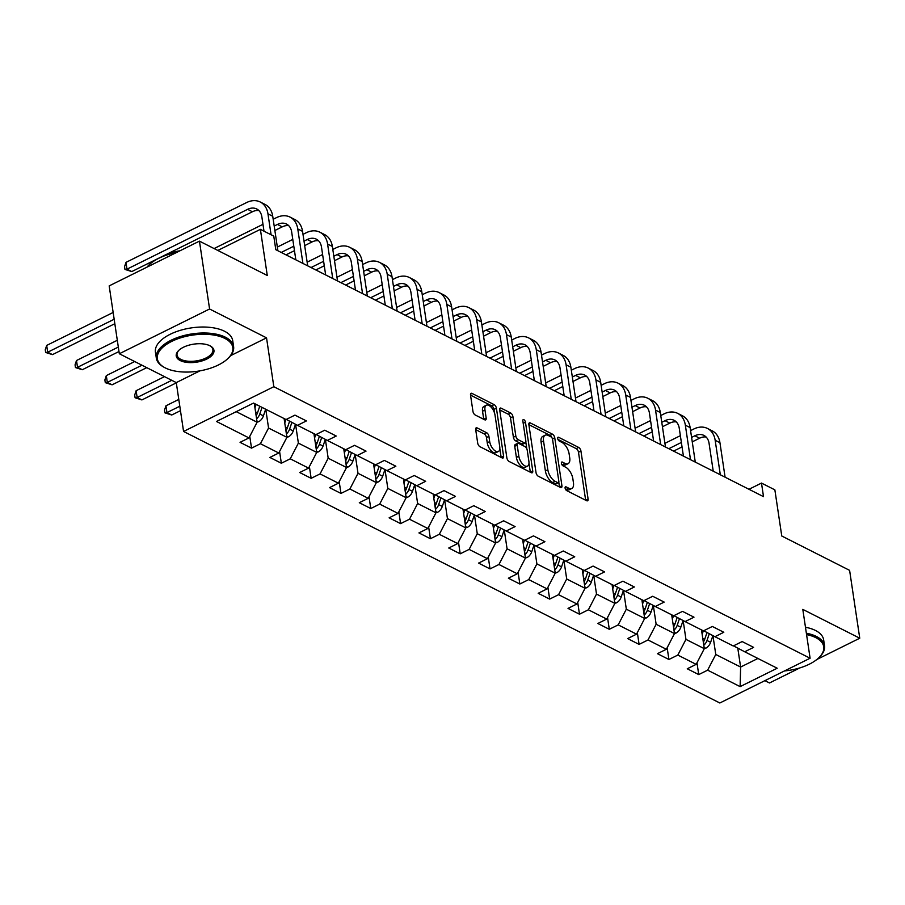 <?xml version="1.0" encoding="UTF-8"?>
<svg xmlns="http://www.w3.org/2000/svg" width="905" height="905" viewBox="0 0 905 905"><rect width="100%" height="100%" fill="white"/><g stroke="black" fill="none" stroke-linecap="round" stroke-linejoin="round"><path stroke-width="1.36" d="M565.093 488.089A2.149 1.052 63.6 0 0 566.688 490.612L586.621 500.714A3.066 1.505 63.6 0 0 587.583 500.793A3.066 1.505 63.6 0 0 588.092 498.994L580.931 451.029A3.066 1.505 63.6 0 0 578.657 447.421L558.724 437.33A2.149 1.052 63.6 0 0 558.046 437.262A2.149 1.052 63.6 0 0 557.684 438.529A2.149 1.052 63.6 0 0 559.279 441.052L561.858 442.364A9.819 4.819 63.6 0 1 569.132 453.925L569.731 457.93A9.819 4.819 63.6 0 1 568.091 463.677A9.819 4.819 63.6 0 1 565.003 463.417L562.424 462.104A2.149 1.052 63.6 0 0 561.745 462.048A2.149 1.052 63.6 0 0 561.394 463.303A2.149 1.052 63.6 0 0 562.978 465.837L565.557 467.138A9.819 4.819 63.6 0 1 572.842 478.711L573.431 482.704A9.819 4.819 63.6 0 1 571.79 488.462A9.819 4.819 63.6 0 1 568.702 488.191L566.123 486.89A2.149 1.052 63.6 0 0 565.455 486.833A2.149 1.052 63.6 0 0 565.093 488.089M477.161 427.929A3.066 1.505 63.6 0 0 476.2 427.839A3.066 1.505 63.6 0 0 475.691 429.637L477.693 443.099A3.066 1.505 63.6 0 0 479.967 446.708L502.105 457.919A3.066 1.505 63.6 0 0 503.067 457.998A3.066 1.505 63.6 0 0 503.587 456.199L496.415 408.246A3.066 1.505 63.6 0 0 494.141 404.626L472.003 393.415A3.066 1.505 63.6 0 0 471.041 393.336A3.066 1.505 63.6 0 0 470.532 395.134L472.953 411.39A3.066 1.505 63.6 0 0 475.227 414.999L484.707 419.796A3.066 1.505 63.6 0 0 485.668 419.886A3.066 1.505 63.6 0 0 486.177 418.087L484.978 410.022A8.202 4.027 63.6 0 1 486.347 405.214A8.202 4.027 63.6 0 1 491.438 407.499A8.202 4.027 63.6 0 1 495.012 415.101L499.73 446.685A8.202 4.027 63.6 0 1 498.361 451.493A8.202 4.027 63.6 0 1 493.27 449.208A8.202 4.027 63.6 0 1 489.696 441.595L488.915 436.334A3.066 1.505 63.6 0 0 486.641 432.726L477.161 427.929L475.679 428.653M816.842 659.496L859.75 638.217L849.603 570.354L781.762 535.998L774.861 489.854L761.49 483.078L763.515 496.653L275.799 249.69L273.763 236.126L260.391 229.35L217.822 250.447M230.594 355.665L266.534 337.848L209.587 309.001L199.439 241.137L267.28 275.493L260.391 229.35M266.534 337.848L273.83 386.707L810.099 658.24L719.837 702.993L183.568 431.459L273.83 386.707M859.75 638.217L802.803 609.382L810.099 658.24M536.032 472.636A3.066 1.505 63.6 0 0 538.317 476.245L560.444 487.456A3.066 1.505 63.6 0 0 561.417 487.546A3.066 1.505 63.6 0 0 561.926 485.747L554.754 437.782A3.066 1.505 63.6 0 0 552.48 434.174L530.341 422.963A3.066 1.505 63.6 0 0 529.38 422.873A3.066 1.505 63.6 0 0 528.871 424.671L536.032 472.636M523.203 423.336L525.466 422.216L532.751 470.973A3.066 1.505 63.6 0 1 532.242 472.772A3.066 1.505 63.6 0 1 531.28 472.693L509.142 461.482A3.066 1.505 63.6 0 1 506.868 457.862L499.696 409.908L508.214 414.196L510.646 412.985L501.178 408.189A3.066 1.505 63.6 0 0 500.216 408.11A3.066 1.505 63.6 0 0 499.696 409.908M508.214 414.196A3.066 1.505 63.6 0 1 510.488 417.805L512.92 416.605A3.066 1.505 63.6 0 0 510.646 412.985M512.92 416.605L515.827 436.052A3.066 1.505 63.6 0 0 518.101 439.66L524.391 442.85A3.066 1.505 63.6 0 0 525.352 442.93A3.066 1.505 63.6 0 0 525.862 441.131L522.841 420.882A2.149 1.052 63.6 0 1 523.203 419.626A2.149 1.052 63.6 0 1 524.527 420.225A2.149 1.052 63.6 0 1 525.466 422.216M209.587 309.001L119.324 353.753L109.177 285.889L199.439 241.137M764.906 680.65L769.488 682.97L799.873 667.901M251.522 448.145L260.425 443.722L278.774 453.009L269.871 457.432L281.342 463.236L290.245 458.824L308.582 468.111L299.679 472.523L311.15 478.326L320.053 473.915L338.402 483.202L329.499 487.625L340.959 493.429L349.873 489.017L368.211 498.304L359.308 502.716L370.779 508.519L379.681 504.108L398.03 513.395L389.127 517.818L400.587 523.622L409.501 519.21L427.839 528.497L418.936 532.909L430.407 538.713L439.31 534.301L457.659 543.588L448.756 548.011L460.215 553.815L469.118 549.403L487.467 558.69L478.564 563.102L490.035 568.906L498.938 564.494L517.287 573.781L508.384 578.205L519.843 584.008L528.746 579.596L547.095 588.884L538.192 593.295L549.663 599.099L558.566 594.687L576.915 603.974L568.012 608.398L579.472 614.201L588.374 609.789L606.723 619.077L597.82 623.488L609.291 629.292L618.194 624.88L636.543 634.167L627.629 638.579L639.1 644.394L648.003 639.971L666.351 649.27L657.449 653.682L668.919 659.485L677.822 655.073L696.171 664.361L687.257 668.772L698.728 674.587L707.631 670.164L740.12 686.624L777.203 668.229L744.713 651.781L753.616 647.369L742.157 641.566L733.242 645.978L714.905 636.69L723.808 632.278L712.337 626.464L703.434 630.887L685.085 621.588L693.988 617.176L682.528 611.373L673.614 615.785L655.277 606.497L664.18 602.085L652.709 596.271L643.806 600.694L625.457 591.395L634.36 586.983L622.9 581.18L613.997 585.592L595.648 576.304L604.551 571.892L593.08 566.077L584.178 570.501L565.829 561.202L574.732 556.79L563.272 550.987L554.369 555.399L536.02 546.111L544.923 541.699L533.452 535.884L524.549 540.308L506.2 531.009L515.103 526.597L503.644 520.794L494.741 525.205L476.392 515.918L485.295 511.506L473.824 505.691L464.921 510.115L446.572 500.816L455.475 496.404L444.016 490.601L435.113 495.012L416.764 485.725L425.667 481.313L414.196 475.498L405.293 479.922L386.944 470.634L395.858 466.211L384.387 460.407L375.485 464.819L357.136 455.532L366.039 451.12L354.568 445.317L345.665 449.728L327.327 440.441L336.23 436.018L324.759 430.214L315.856 434.626L297.507 425.339L306.41 420.927L294.951 415.124L286.037 419.535L253.547 403.087L216.476 421.47L248.966 437.918L240.051 442.33L251.522 448.145L249.769 436.368M284.102 418.551L286.908 437.319L268.559 428.031L265.753 409.264M268.559 428.031L260.425 443.722M286.908 437.319L278.774 453.009M297.507 425.339L286.297 419.411M313.922 433.653L316.727 452.41L298.379 443.122L295.562 424.309M298.379 443.122L290.245 458.824M316.727 452.41L308.582 468.111M327.327 440.441L316.105 434.502M343.73 448.744L346.536 467.512L328.187 458.224L325.381 439.411M328.187 458.224L320.053 473.915M346.536 467.512L338.402 483.202M357.136 455.532L345.925 449.604M373.55 463.846L376.356 482.603L358.007 473.315L355.19 454.502M358.007 473.315L349.873 489.017M376.356 482.603L368.211 498.304M386.944 470.634L375.733 464.695M403.359 478.937L406.164 497.705L387.815 488.417L385.01 469.605M387.815 488.417L379.681 504.108M406.164 497.705L398.03 513.395M416.764 485.725L405.553 479.797M433.178 494.04L435.972 512.796L417.635 503.508L414.818 484.695M417.635 503.508L409.501 519.21M435.972 512.796L427.839 528.497M446.572 500.816L435.362 494.888M462.987 509.13L465.792 527.898L447.443 518.61L444.638 499.798M447.443 518.61L439.31 534.301M465.792 527.898L457.659 543.588M476.392 515.918L465.181 509.99M492.806 524.233L495.601 542.989L477.263 533.701L474.446 514.888M477.263 533.701L469.118 549.403M495.601 542.989L487.467 558.69M506.2 531.009L494.99 525.081M522.615 539.323L525.42 558.091L507.072 548.803L504.266 529.991M507.072 548.803L498.938 564.494M525.42 558.091L517.287 573.781M536.02 546.111L524.81 540.183M552.423 554.414L555.229 573.182L536.891 563.894L534.074 545.082M536.891 563.894L528.746 579.596M555.229 573.182L547.095 588.884M565.829 561.202L554.618 555.274M582.243 569.517L585.049 588.284L566.7 578.996L563.883 560.184M566.7 578.996L558.566 594.687M585.049 588.284L576.915 603.974M595.648 576.304L584.426 570.376M612.052 584.607L614.857 603.375L596.508 594.087L593.703 575.275M596.508 594.087L588.374 609.789M614.857 603.375L606.723 619.077M625.457 591.395L614.246 585.467M641.871 599.71L644.677 618.477L626.328 609.178L623.511 590.365M626.328 609.178L618.194 624.88M644.677 618.477L636.543 634.167M655.277 606.497L644.055 600.558M671.68 614.8L674.485 633.568L656.136 624.28L653.331 605.468M656.136 624.28L648.003 639.971M674.485 633.568L666.351 649.27M685.085 621.588L673.874 615.66M701.499 629.903L704.305 648.67L685.956 639.371L683.139 620.558M685.956 639.371L677.822 655.073M704.305 648.67L696.171 664.361M714.905 636.69L703.683 630.751M737.779 648.116L740.618 667.053L715.765 654.473L712.959 635.661M715.765 654.473L707.631 670.164M757.926 658.467L740.618 667.053L740.12 686.624M744.713 651.781L733.503 645.853M119.324 353.753L176.271 382.6L183.568 431.459M761.49 483.078L748.967 489.288M236.239 411.662L257.099 422.216L254.294 403.46M257.099 422.216L248.966 437.918M696.974 662.811L698.728 674.587M667.155 647.72L668.919 659.485M637.346 632.618L639.1 644.394M607.527 617.527L609.291 629.292M577.718 602.425L579.472 614.201M547.898 587.334L549.663 599.099M518.09 572.231L519.843 584.008M488.27 557.141L490.035 568.906M458.462 542.038L460.215 553.815M428.642 526.948L430.407 538.713M398.834 511.845L400.587 523.622M369.014 496.755L370.779 508.519M339.205 481.652L340.959 493.429M309.386 466.561L311.15 478.326M279.577 451.459L281.342 463.236M176.271 382.6L199.96 370.846M565.331 488.926L566.27 489.401A9.819 4.819 63.6 0 0 569.358 489.673L571.79 488.462M568.091 463.677L565.648 464.887A9.819 4.819 63.6 0 1 562.559 464.627L561.62 464.152M585.659 500.227A3.066 1.505 63.6 0 0 585.659 500.205L578.487 452.24A3.066 1.505 63.6 0 0 576.214 448.631L557.921 439.366M552.05 437.975A3.066 1.505 63.6 0 0 550.048 435.373L528.871 424.66M561.926 485.747L559.482 486.958A3.066 1.505 63.6 0 0 559.482 486.958L558.804 482.388M557.831 482.682A2.149 1.052 63.6 0 0 558.498 482.738A2.149 1.052 63.6 0 0 558.86 481.483L552.57 439.389A2.149 1.052 63.6 0 0 550.975 436.855L548.26 435.475A9.819 4.819 63.6 0 0 545.172 435.203A9.819 4.819 63.6 0 0 543.532 440.961L547.83 469.74A9.819 4.819 63.6 0 0 555.104 481.302L557.831 482.682L555.387 483.892A2.149 1.052 63.6 0 0 556.066 483.949L558.498 482.738M545.172 435.203L542.729 436.414A9.819 4.819 63.6 0 0 541.088 442.172L543.532 440.961M555.387 483.892L552.661 482.512A9.819 4.819 63.6 0 1 545.387 470.951L541.088 442.172M510.488 417.805L513.395 437.262A3.066 1.505 63.6 0 0 515.669 440.871L521.947 444.061A3.066 1.505 63.6 0 0 522.909 444.14L525.352 442.93M525.839 442.251L526.834 448.869M528.984 463.247L530.319 472.184A3.066 1.505 63.6 0 0 530.319 472.184L532.751 470.973M518.848 456.233A8.202 4.027 63.6 0 0 522.423 463.846A8.202 4.027 63.6 0 0 527.513 466.132A8.202 4.027 63.6 0 0 528.882 461.312L527.219 450.192A3.066 1.505 63.6 0 0 524.945 446.584L518.667 443.393A3.066 1.505 63.6 0 0 517.694 443.314A3.066 1.505 63.6 0 0 517.185 445.113L518.848 456.233L516.404 457.444A8.202 4.027 63.6 0 0 519.979 465.057A8.202 4.027 63.6 0 0 525.07 467.342L527.513 466.132M517.694 443.314L515.262 444.525A3.066 1.505 63.6 0 0 514.741 446.323L517.185 445.113M516.404 457.444L514.741 446.323M498.361 451.493L495.917 452.704A8.202 4.027 63.6 0 1 490.827 450.419A8.202 4.027 63.6 0 1 487.252 442.805L486.471 437.545A3.066 1.505 63.6 0 0 484.198 433.936L475.679 429.615M486.347 405.214L483.915 406.424A8.202 4.027 63.6 0 0 482.535 411.232L484.978 410.022M486.177 418.087L483.745 419.298A3.066 1.505 63.6 0 0 483.745 419.298L482.535 411.232M494.503 412.963L493.972 409.456A3.066 1.505 63.6 0 0 491.698 405.836L470.521 395.112M503.587 456.199L501.144 457.41A3.066 1.505 63.6 0 0 501.144 457.41L499.832 448.609M704.282 648.512L705.821 648.184A8.281 6.03 -63.1 0 0 710.617 642.312L712.902 635.627M702.156 634.281L703.332 630.83M703.796 645.242L703.966 645.107A8.281 6.03 -63.1 0 0 706.986 640.48L709.294 633.715M707.009 632.516L704.701 639.315A8.281 6.03 116.9 0 1 703.309 642.064M690.572 430.61L693.818 429.004A23.439 17.071 116.9 0 1 707.45 428.45L712.235 430.871A23.439 17.071 116.9 0 1 719.939 442.703L725.097 477.195M707.45 428.45A23.439 17.071 116.9 0 1 715.165 440.283L720.312 474.774M713.231 471.188L709.067 443.314A15.623 11.38 -63.1 0 0 703.92 435.418A15.623 11.38 -63.1 0 0 694.836 435.791L691.59 437.398M706.115 437.013A15.623 11.38 -63.1 0 0 699.61 438.201L692.257 441.855M681.375 442.455L668.806 448.699M682.042 446.923L673.58 451.109M664.915 443.337L680.368 435.678M784.499 670.933A38.134 18.236 171.5 0 0 819.104 657.483A38.134 18.236 171.5 0 0 815.767 637.629A38.134 18.236 171.5 0 0 806.57 634.586M806.366 633.217A39.073 18.688 -8.5 0 1 816.378 636.453A39.073 18.688 -8.5 0 1 824.523 645.797A39.073 18.688 -8.5 0 1 819.794 656.792L819.104 657.483M805.473 627.256A39.073 18.688 -8.5 0 1 815.496 630.48A39.073 18.688 -8.5 0 1 823.641 639.824L824.523 645.797M165.321 367.928A38.134 18.236 171.5 0 0 228.184 358.267A38.134 18.236 171.5 0 0 224.847 338.413A38.134 18.236 171.5 0 0 172.029 341.23A38.134 18.236 171.5 0 0 164.925 367.724A38.134 18.236 171.5 0 0 165.321 367.928M164.472 367.475A39.073 18.688 -8.5 0 1 164.065 367.26A39.073 18.688 -8.5 0 1 156.327 358.131A39.073 18.688 -8.5 0 1 181.034 336.366A39.073 18.688 -8.5 0 1 225.458 337.237A39.073 18.688 -8.5 0 1 233.603 346.581A39.073 18.688 -8.5 0 1 228.875 357.577L228.184 358.267M180.208 360.541A19.062 9.118 -8.5 0 1 178.534 350.62A19.062 9.118 -8.5 0 1 209.971 345.789A19.062 9.118 -8.5 0 1 210.164 345.891A19.062 9.118 -8.5 0 1 206.612 359.138A19.062 9.118 -8.5 0 1 180.208 360.541M178.907 350.269A18.123 8.665 171.5 0 0 177.041 355.031A18.123 8.665 171.5 0 0 180.819 359.364A18.123 8.665 171.5 0 0 201.43 359.771A18.123 8.665 171.5 0 0 212.89 349.669A18.123 8.665 171.5 0 0 209.722 345.665M156.327 358.131L155.434 352.158A39.073 18.688 -8.5 0 1 180.14 330.393A39.073 18.688 -8.5 0 1 224.564 331.264A39.073 18.688 -8.5 0 1 232.709 340.608L233.603 346.581M162.052 256.805A28.134 13.451 -8.5 0 1 179.959 250.798M147.04 267.122A39.073 18.688 -8.5 0 1 176.599 252.461M674.463 633.421L676.012 633.081A8.281 6.03 -63.1 0 0 680.809 627.222L683.083 620.536M672.336 619.19L673.512 615.728M673.976 630.152L674.157 630.004A8.281 6.03 -63.1 0 0 677.178 625.378L679.474 618.624M677.2 617.414L674.881 624.224A8.281 6.03 116.9 0 1 673.501 626.973M644.654 618.319L646.193 617.991A8.281 6.03 -63.1 0 0 650.989 612.119L653.274 605.434M642.527 604.088L643.704 600.637M644.168 615.049L644.337 614.914A8.281 6.03 -63.1 0 0 647.358 610.287L649.666 603.533M647.38 602.323L645.073 609.122A8.281 6.03 116.9 0 1 643.693 611.87M660.763 415.519L664.01 413.902A23.439 17.071 116.9 0 1 677.641 413.347L682.415 415.768A23.439 17.071 116.9 0 1 690.13 427.613L695.278 462.104M677.641 413.347A23.439 17.071 116.9 0 1 685.345 425.192L690.504 459.683M683.411 456.097L679.248 428.212A15.623 11.38 -63.1 0 0 674.112 420.316A15.623 11.38 -63.1 0 0 665.028 420.689L661.77 422.296M676.307 421.922A15.623 11.38 -63.1 0 0 669.802 423.11L662.437 426.764M651.566 427.364L638.987 433.597M652.233 431.821L643.772 436.018M635.106 428.235L650.548 420.576M630.943 400.417L634.19 398.811A23.439 17.071 116.9 0 1 647.822 398.257L652.607 400.677A23.439 17.071 116.9 0 1 660.311 412.51L665.469 447.002M647.822 398.257A23.439 17.071 116.9 0 1 655.537 410.101L660.684 444.581M653.602 440.995L649.439 413.121A15.623 11.38 -63.1 0 0 644.292 405.225A15.623 11.38 -63.1 0 0 635.208 405.598L631.962 407.205M646.487 406.831A15.623 11.38 -63.1 0 0 639.982 408.008L632.629 411.662M621.746 412.261L609.178 418.506M622.414 416.73L613.952 420.927M605.287 413.144L620.74 405.485M614.834 603.228L616.384 602.888A8.281 6.03 -63.1 0 0 621.181 597.029L623.455 590.343M612.708 588.997L613.884 585.535M614.348 599.958L614.529 599.811A8.281 6.03 -63.1 0 0 617.549 595.185L619.846 588.431M617.572 587.221L615.253 594.031A8.281 6.03 116.9 0 1 613.873 596.78M585.026 588.126L586.564 587.798A8.281 6.03 -63.1 0 0 591.361 581.926L593.646 575.241M582.899 573.894L584.076 570.444M584.54 584.856L584.721 584.721A8.281 6.03 -63.1 0 0 587.73 580.094L590.037 573.34M587.752 572.13L585.445 578.928A8.281 6.03 116.9 0 1 584.064 581.677M555.206 573.035L556.756 572.695A8.281 6.03 -63.1 0 0 561.553 566.835L563.826 560.15M553.079 558.804L554.256 555.342M554.72 569.765L554.901 569.618A8.281 6.03 -63.1 0 0 557.921 564.992L560.218 558.238M557.944 557.039L555.625 563.838A8.281 6.03 116.9 0 1 554.245 566.587M601.135 385.326L604.382 383.709A23.439 17.071 116.9 0 1 618.013 383.154L622.787 385.575A23.439 17.071 116.9 0 1 630.502 397.419L635.649 431.911M618.013 383.154A23.439 17.071 116.9 0 1 625.717 394.999L630.875 429.49M623.794 425.904L619.62 398.019A15.623 11.38 -63.1 0 0 614.484 390.134A15.623 11.38 -63.1 0 0 605.4 390.496L602.142 392.114M616.678 391.729A15.623 11.38 -63.1 0 0 610.174 392.917L602.809 396.571M591.938 397.171L579.358 403.404M592.605 401.628L584.144 405.825M575.478 398.042L590.92 390.383M571.315 370.224L574.573 368.618A23.439 17.071 116.9 0 1 588.205 368.064L592.979 370.484A23.439 17.071 116.9 0 1 600.682 382.317L605.841 416.809M588.205 368.064A23.439 17.071 116.9 0 1 595.909 379.908L601.067 414.388M593.974 410.802L589.811 382.928A15.623 11.38 -63.1 0 0 584.675 375.032A15.623 11.38 -63.1 0 0 575.58 375.405L572.333 377.012M586.859 376.638A15.623 11.38 -63.1 0 0 580.365 377.826L573.001 381.469M562.118 382.08L549.55 388.313M562.786 386.537L554.324 390.734M545.658 382.951L561.111 375.292M541.507 355.133L544.753 353.516A23.439 17.071 116.9 0 1 558.385 352.961L563.159 355.382A23.439 17.071 116.9 0 1 570.874 367.226L576.021 401.718M558.385 352.961A23.439 17.071 116.9 0 1 566.089 364.806L571.247 399.297M564.166 395.711L559.991 367.826A15.623 11.38 -63.1 0 0 554.856 359.941A15.623 11.38 -63.1 0 0 545.772 360.303L542.525 361.921M557.05 361.536A15.623 11.38 -63.1 0 0 550.545 362.724L543.181 366.378M532.31 366.978L519.73 373.211M532.977 371.435L524.515 375.632M515.85 367.849L531.292 360.19M511.687 340.031L514.945 338.425A23.439 17.071 116.9 0 1 528.577 337.87L533.35 340.291A23.439 17.071 116.9 0 1 541.054 352.124L546.213 386.616M528.577 337.87A23.439 17.071 116.9 0 1 536.28 349.715L541.439 384.206M534.346 380.609L530.183 352.735A15.623 11.38 -63.1 0 0 525.047 344.839A15.623 11.38 -63.1 0 0 515.952 345.212L512.705 346.819M527.23 346.445A15.623 11.38 -63.1 0 0 520.737 347.633L513.373 351.276M502.501 351.887L489.922 358.12M503.157 356.344L494.696 360.541M486.03 352.758L501.483 345.099M481.879 324.94L485.125 323.323A23.439 17.071 116.9 0 1 498.757 322.768L503.531 325.189A23.439 17.071 116.9 0 1 511.246 337.033L516.393 371.525M498.757 322.768A23.439 17.071 116.9 0 1 506.461 334.612L511.619 369.104M504.538 365.518L500.363 337.633A15.623 11.38 -63.1 0 0 495.227 329.748A15.623 11.38 -63.1 0 0 486.143 330.11L482.897 331.728M497.422 331.343A15.623 11.38 -63.1 0 0 490.917 332.531L483.564 336.185M472.682 336.784L460.102 343.018M473.349 341.242L464.887 345.439M456.222 337.656L471.663 329.997M452.07 309.838L455.317 308.232A23.439 17.071 116.9 0 1 468.948 307.677L473.722 310.098A23.439 17.071 116.9 0 1 481.426 321.942L486.585 356.423M468.948 307.677A23.439 17.071 116.9 0 1 476.652 319.522L481.811 354.013M474.718 350.416L470.555 322.542A15.623 11.38 -63.1 0 0 465.419 314.646A15.623 11.38 -63.1 0 0 456.324 315.019L453.077 316.626M467.602 316.252A15.623 11.38 -63.1 0 0 461.109 317.44L453.744 321.083M442.873 321.694L430.294 327.927M443.529 326.151L435.067 330.348M426.413 322.565L441.855 314.906M422.25 294.747L425.497 293.13A23.439 17.071 116.9 0 1 439.129 292.575L443.914 294.996A23.439 17.071 116.9 0 1 451.618 306.84L456.776 341.332M439.129 292.575A23.439 17.071 116.9 0 1 446.844 304.419L451.991 338.911M444.909 335.325L440.735 307.44A15.623 11.38 -63.1 0 0 435.599 299.555A15.623 11.38 -63.1 0 0 426.515 299.917L423.269 301.535M437.794 301.15A15.623 11.38 -63.1 0 0 431.289 302.338L423.936 305.992M413.053 306.591L400.474 312.825M413.721 311.048L405.259 315.245M396.594 307.462L412.035 299.804M392.442 279.645L395.689 278.039A23.439 17.071 116.9 0 1 409.32 277.484L414.094 279.905A23.439 17.071 116.9 0 1 421.798 291.749L426.956 326.23M409.32 277.484A23.439 17.071 116.9 0 1 417.024 289.329L422.183 323.82M415.09 320.223L410.927 292.349A15.623 11.38 -63.1 0 0 405.791 284.453A15.623 11.38 -63.1 0 0 396.695 284.826L393.449 286.433M407.974 286.059A15.623 11.38 -63.1 0 0 401.481 287.247L394.116 290.89M383.245 291.501L370.665 297.734M383.912 295.958L375.439 300.155M366.785 292.372L382.227 284.713M362.622 264.554L365.869 262.936A23.439 17.071 116.9 0 1 379.5 262.382L384.286 264.803A23.439 17.071 116.9 0 1 391.989 276.647L397.148 311.139M379.5 262.382A23.439 17.071 116.9 0 1 387.216 274.226L392.363 308.718M385.281 305.132L381.107 277.258A15.623 11.38 -63.1 0 0 375.971 269.362A15.623 11.38 -63.1 0 0 366.887 269.724L363.64 271.342M378.166 270.957A15.623 11.38 -63.1 0 0 371.661 272.145L364.308 275.799M353.425 276.398L340.857 282.632M354.093 280.855L345.631 285.052M336.965 277.269L352.418 269.611M332.814 249.452L336.06 247.846A23.439 17.071 116.9 0 1 349.692 247.291L354.466 249.712A23.439 17.071 116.9 0 1 362.17 261.556L367.328 296.048M349.692 247.291A23.439 17.071 116.9 0 1 357.396 259.135L362.554 293.627M355.461 290.03L351.298 262.156A15.623 11.38 -63.1 0 0 346.163 254.26A15.623 11.38 -63.1 0 0 337.067 254.633L333.821 256.239M348.346 255.866A15.623 11.38 -63.1 0 0 341.852 257.054L334.488 260.697M323.617 261.307L311.037 267.541M324.284 265.765L315.811 269.962M307.157 262.178L322.599 254.52M302.994 234.361L306.241 232.743A23.439 17.071 116.9 0 1 319.872 232.2L324.657 234.61A23.439 17.071 116.9 0 1 332.361 246.454L337.52 280.946M319.872 232.2A23.439 17.071 116.9 0 1 327.587 244.033L332.735 278.525M325.653 274.939L321.49 247.065A15.623 11.38 -63.1 0 0 316.343 239.169A15.623 11.38 -63.1 0 0 307.259 239.531L304.012 241.149M318.537 240.764A15.623 11.38 -63.1 0 0 312.033 241.952L304.68 245.606M293.797 246.205L281.229 252.438M294.464 250.662L286.003 254.859M277.337 247.076L292.79 239.418M273.186 219.259L276.432 217.653A23.439 17.071 116.9 0 1 290.064 217.098L294.838 219.519A23.439 17.071 116.9 0 1 302.553 231.363L307.7 265.855M290.064 217.098A23.439 17.071 116.9 0 1 297.768 228.942L302.926 263.434M295.833 259.837L291.67 231.963A15.623 11.38 -63.1 0 0 286.534 224.067A15.623 11.38 -63.1 0 0 277.45 224.44L274.192 226.046M288.729 225.673A15.623 11.38 -63.1 0 0 282.224 226.861L274.86 230.504M214.089 248.558L262.97 224.327M525.398 557.933L526.936 557.604A8.281 6.03 -63.1 0 0 531.733 551.733L534.018 545.048M523.271 543.701L524.448 540.251M524.911 554.675L525.092 554.527A8.281 6.03 -63.1 0 0 528.101 549.901L530.409 543.147M528.124 541.937L525.816 548.735A8.281 6.03 116.9 0 1 524.436 551.484M495.578 542.842L497.128 542.502A8.281 6.03 -63.1 0 0 501.924 536.642L504.198 529.957M493.451 528.611L494.628 525.149M495.092 539.572L495.273 539.425A8.281 6.03 -63.1 0 0 498.293 534.798L500.589 528.045M498.316 526.846L495.997 533.645A8.281 6.03 116.9 0 1 494.616 536.394M465.77 527.739L467.308 527.411A8.281 6.03 -63.1 0 0 472.116 521.54L474.39 514.855M463.643 513.508L464.819 510.058M465.283 524.481L465.464 524.334A8.281 6.03 -63.1 0 0 468.485 519.708L470.781 512.954M468.507 511.744L466.188 518.542A8.281 6.03 116.9 0 1 464.808 521.291M435.95 512.649L437.5 512.321A8.281 6.03 -63.1 0 0 442.296 506.449L444.57 499.764M433.823 498.417L435.011 494.967M435.463 509.379L435.644 509.232A8.281 6.03 -63.1 0 0 438.665 504.605L440.961 497.852M438.687 496.653L436.368 503.452A8.281 6.03 116.9 0 1 434.988 506.2M406.141 497.546L407.68 497.218A8.281 6.03 -63.1 0 0 412.488 491.358L414.762 484.661M404.015 483.327L405.191 479.865M405.655 494.288L405.836 494.141A8.281 6.03 -63.1 0 0 408.856 489.515L411.153 482.761M408.879 481.551L406.56 488.349A8.281 6.03 116.9 0 1 405.18 491.098M376.333 482.456L377.871 482.127A8.281 6.03 -63.1 0 0 382.668 476.256L384.942 469.571M374.206 468.224L375.383 464.774M375.835 479.186L376.016 479.039A8.281 6.03 -63.1 0 0 379.037 474.424L381.344 467.659M379.059 466.46L376.74 473.258A8.281 6.03 116.9 0 1 375.36 476.007M179.801 406.221L166.95 412.59L171.735 415.01L180.468 410.678M171.735 415.01L164.914 412.85L164.506 410.135L165.943 405.802L178.783 399.433M165.943 405.802L166.95 412.59L164.914 412.85M346.513 467.353L348.052 467.025A8.281 6.03 -63.1 0 0 352.86 461.165L355.133 454.468M344.386 453.134L345.563 449.672M346.027 464.095L346.208 463.948A8.281 6.03 -63.1 0 0 349.228 459.321L351.525 452.568M349.251 451.357L346.932 458.156A8.281 6.03 116.9 0 1 345.552 460.917M171.78 380.326L137.141 397.499L141.915 399.92L176.305 382.86M141.915 399.92L135.094 397.759L134.687 395.044L136.123 390.711L164.506 376.638M136.123 390.711L137.141 397.499L135.094 397.759M316.705 452.262L318.243 451.934A8.281 6.03 -63.1 0 0 323.04 446.063L325.314 439.377M314.578 438.031L315.755 434.581M316.207 448.993L316.388 448.846A8.281 6.03 -63.1 0 0 319.408 444.231L321.716 437.466M319.431 436.267L317.112 443.065A8.281 6.03 116.9 0 1 315.732 445.814M141.961 365.224L107.322 382.396L112.107 384.817L146.746 367.645M112.107 384.817L105.285 382.657L104.878 379.942L106.315 375.609L134.687 361.536M106.315 375.609L107.322 382.396L105.285 382.657M286.885 437.16L288.435 436.832A8.281 6.03 -63.1 0 0 293.231 430.972L295.505 424.275M284.758 422.94L285.935 419.479M286.399 433.902L286.58 433.755A8.281 6.03 -63.1 0 0 289.6 429.128L291.896 422.375M289.623 421.164L287.304 427.963A8.281 6.03 116.9 0 1 285.923 430.723M118.317 347.068L77.513 367.306L82.287 369.726L118.985 351.525M82.287 369.726L75.466 367.566L75.058 364.851L76.495 360.518L117.311 340.28M76.495 360.518L77.513 367.306L75.466 367.566M257.077 422.069L258.615 421.741A8.281 6.03 -63.1 0 0 263.412 415.87L265.674 409.218M254.95 407.838L256.126 404.388M256.59 418.8L256.76 418.653A8.281 6.03 -63.1 0 0 259.78 414.038L262.043 407.386M259.758 406.221L257.495 412.872A8.281 6.03 116.9 0 1 256.104 415.621M114.166 319.25L47.694 352.203L52.479 354.624L114.833 323.707M52.479 354.624L45.657 352.464L45.25 349.76L46.687 345.416L113.148 312.463M46.687 345.416L47.694 352.203L45.657 352.464M264 231.171L261.862 216.872A15.623 11.38 -63.1 0 0 256.715 208.976A15.623 11.38 -63.1 0 0 247.631 209.338L126.994 269.158L125.987 262.371L246.613 202.55A23.439 17.071 116.9 0 1 260.244 202.007L265.029 204.417A23.439 17.071 116.9 0 1 272.733 216.261L277.892 250.753M260.244 202.007A23.439 17.071 116.9 0 1 267.959 213.84L271.081 234.757M258.909 210.571A15.623 11.38 -63.1 0 0 252.405 211.759L131.779 271.568L126.994 269.158L124.958 269.418L124.551 266.704L125.987 262.371M131.779 271.568L124.958 269.418M566.27 489.401L568.702 488.191M561.383 462.625L562.424 462.104M562.559 464.627L565.003 463.417M557.684 437.839L558.724 437.33M576.214 448.631L578.657 447.421M578.487 452.24L580.931 451.029M585.659 500.205L588.092 498.994M565.093 487.399L566.123 486.89M528.871 423.698L530.341 422.963M550.048 435.373L552.48 434.174M552.469 438.914L554.754 437.782M545.387 470.951L547.83 469.74M552.661 482.512L555.104 481.302M499.696 408.924L501.178 408.189M513.395 437.262L515.827 436.052M515.669 440.871L518.101 439.66M521.947 444.061L524.391 442.85M484.198 433.936L486.641 432.726M486.471 437.545L488.915 436.334M487.252 442.805L489.696 441.595M470.521 394.15L472.003 393.415M491.698 405.836L494.141 404.626M493.972 409.456L496.415 408.246M704.124 647.437L705.651 648.218M706.986 640.48L710.617 642.312M702.755 638.33L704.701 639.315M703.479 641.815L703.966 645.107M719.939 442.703L715.165 440.283M699.61 438.201L694.836 435.791M674.304 632.346L675.843 633.127M677.178 625.378L680.809 627.222M672.947 623.24L674.881 624.224M673.671 626.724L674.157 630.004M644.496 617.255L646.023 618.025M647.358 610.287L650.989 612.119M643.127 608.137L645.073 609.122M643.851 611.622L644.337 614.914M690.13 427.613L685.345 425.192M669.802 423.11L665.028 420.689M660.311 412.51L655.537 410.101M639.982 408.008L635.208 405.598M614.676 602.153L616.215 602.934M617.549 595.185L621.181 597.029M613.318 593.047L615.253 594.031M614.043 596.531L614.529 599.811M584.868 587.062L586.395 587.831M587.73 580.094L591.361 581.926M583.499 577.944L585.445 578.928M584.223 581.44L584.721 584.721M555.048 571.96L556.586 572.741M557.921 564.992L561.553 566.835M553.69 562.853L555.625 563.838M554.414 566.338L554.901 569.618M630.502 397.419L625.717 394.999M610.174 392.917L605.4 390.496M600.682 382.317L595.909 379.908M580.365 377.826L575.58 375.405M570.874 367.226L566.089 364.806M550.545 362.724L545.772 360.303M541.054 352.124L536.28 349.715M520.737 347.633L515.952 345.212M511.246 337.033L506.461 334.612M490.917 332.531L486.143 330.11M481.426 321.942L476.652 319.522M461.109 317.44L456.324 315.019M451.618 306.84L446.844 304.419M431.289 302.338L426.515 299.917M421.798 291.749L417.024 289.329M401.481 287.247L396.695 284.826M391.989 276.647L387.216 274.226M371.661 272.145L366.887 269.724M362.17 261.556L357.396 259.135M341.852 257.054L337.067 254.633M332.361 246.454L327.587 244.033M312.033 241.952L307.259 239.531M302.553 231.363L297.768 228.942M282.224 226.861L277.45 224.44M525.239 556.869L526.767 557.638M528.101 549.901L531.733 551.733M523.871 547.751L525.816 548.735M524.595 551.247L525.092 554.527M495.42 541.767L496.958 542.548M498.293 534.798L501.924 536.642M494.062 532.66L495.997 533.645M494.786 536.145L495.273 539.425M465.611 526.676L467.138 527.445M468.485 519.708L472.116 521.54M464.242 517.57L466.188 518.542M464.966 521.054L465.464 524.334M435.791 511.574L437.33 512.354M438.665 504.605L442.296 506.449M434.434 502.467L436.368 503.452M435.158 505.952L435.644 509.232M405.983 496.483L407.51 497.252M408.856 489.515L412.488 491.358M404.626 487.376L406.56 488.349M405.338 490.861L405.836 494.141M376.163 481.381L377.702 482.161M379.037 474.424L382.668 476.256M374.806 472.274L376.74 473.258M375.53 475.759L376.016 479.039M346.355 466.29L347.882 467.059M349.228 459.321L352.86 461.165M344.997 457.183L346.932 458.156M345.71 460.668L346.208 463.948M316.535 451.188L318.074 451.968M319.408 444.231L323.04 446.063M315.178 442.081L317.112 443.065M315.902 445.565L316.388 448.846M286.727 436.097L288.265 436.866M289.6 429.128L293.231 430.972M285.369 426.99L287.304 427.963M286.093 430.475L286.58 433.755M256.918 420.995L258.445 421.775M259.78 414.038L263.412 415.87M255.549 411.888L257.495 412.872M256.273 415.372L256.76 418.653M272.733 216.261L267.959 213.84M252.405 211.759L247.631 209.338M164.925 367.724L164.065 367.26"/></g></svg>
